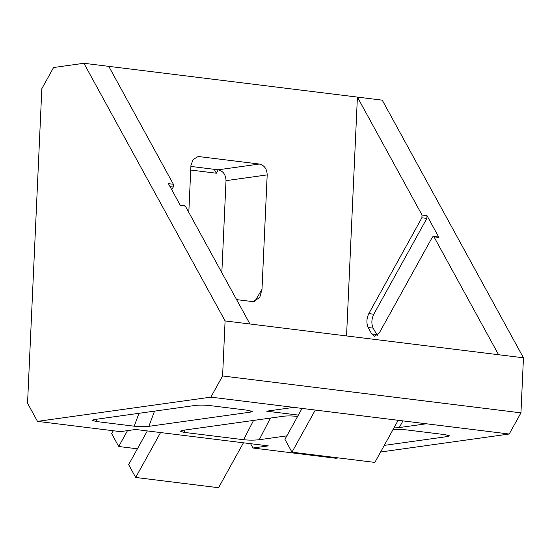 <?xml version="1.0" encoding="UTF-8"?>
<svg xmlns="http://www.w3.org/2000/svg" width="551" height="551" viewBox="0 0 551 551"><rect width="100%" height="100%" fill="white"/><g stroke="black" fill="none" stroke-linecap="round" stroke-linejoin="round"><path stroke-width="0.83" d="M249.954 323.995L523.45 357.806L382.256 100.165L83.904 63.282L225.09 320.923L249.954 323.995L185.336 206.081L180.363 205.468L168.413 183.655L173.386 184.275L173.255 187.051L170.052 186.658L173.255 187.051L171.754 189.764L173.255 187.051M108.767 66.354L173.386 184.275M185.336 206.081L184.75 205.613L180.129 205.041M83.904 63.282L53.564 67.525L41.835 88.697L27.55 403.236L37.496 421.377L120.373 431.626L135.698 429.484L243.432 442.804L218.554 487.718L135.677 477.469L160.555 432.556M225.09 320.923L222.59 375.968L210.868 397.14L37.496 421.377M523.45 357.806L520.95 412.851L222.59 375.968M498.586 354.734L433.968 236.82L438.94 237.433L426.991 215.62L422.018 215.007L357.399 97.093L346.551 335.938M236.593 299.62L253.095 301.659L259.714 297.581L261.994 289.316L267.187 174.901C266.959 168.875 264.349 165.259 259.342 164.046L199.676 156.67L197.857 156.691L193.043 159.556L190.942 165.472L188.807 212.417M520.95 412.851L509.22 434.023L380.61 452.006M338.39 457.909L335.848 458.26L252.971 448.018L268.296 445.876L243.432 442.804M190.894 166.43L218.168 169.804C223.169 171.017 225.786 174.633 226.013 180.659L221.833 272.676M394.475 426.977L399.255 427.569L426.343 423.781L509.22 434.023M210.868 397.14L293.738 407.389L266.65 411.177L298.366 415.096M384.281 445.38L447.529 436.537L449.458 435.82L445.222 434.677L407.099 429.966C401.789 429.387 397.03 429.325 392.829 429.773M134.196 426.198C139.534 426.763 144.424 426.805 148.873 426.329L250.278 412.155L252.206 411.432L247.971 410.295L209.848 405.577C204.545 405.006 199.786 404.944 195.577 405.391L94.18 419.566L92.01 420.261L96.074 421.487L134.196 426.198L138.997 413.305M297.698 416.439C292.347 415.86 287.78 415.771 283.992 416.17L183.001 430.29L180.232 431.137L183.924 432.342L243.597 439.719C248.983 440.277 254.197 440.277 259.252 439.719L286.864 435.855M426.343 423.781L293.738 407.389M422.018 215.007L421.887 217.79L368.812 313.609C366.505 318.533 366.298 323.168 368.178 327.508L371.698 333.927L374.625 336.268L379.357 332.852L432.439 237.033L433.382 236.351L433.968 236.82M250.602 443.686L252.971 448.018M377.256 335.421L373.151 328.12C371.271 323.781 371.477 319.146 373.785 314.222L426.86 218.403L426.991 215.62M438.94 237.433L438.355 236.964L433.382 236.345M113.292 430.751L111.674 433.671L118.706 446.496L127.495 430.627M399.255 427.569L402.953 420.888M421.887 217.79L368.812 313.609L373.785 314.222L426.86 218.403L421.887 217.79L426.86 218.403M214.222 169.315L216.357 173.214L218.244 169.811M137.413 448.81L118.706 446.496M135.677 477.469L128.645 464.645L147.324 430.923M315.296 410.054L291.968 452.171L374.845 462.413L398.173 420.296M291.968 452.171L284.936 439.34L302.065 408.415M190.736 170.045L216.357 173.214M368.812 313.609L373.785 314.222M379.357 332.852L432.439 237.033M243.597 439.719L253.563 420.427M270.431 418.071L259.252 439.719M185.143 429.994L183.924 432.342M199.676 156.67L196.142 157.166M218.168 169.804L259.342 164.046M267.187 174.901L226.013 180.659M254.693 301.604L261.994 289.316M447.178 434.973L447.529 436.537M148.873 426.329L154.528 411.129M249.934 410.591L250.278 412.155M96.074 421.487L96.935 419.18M371.698 333.927L376.67 334.54M373.151 328.12L368.178 327.508"/></g></svg>
